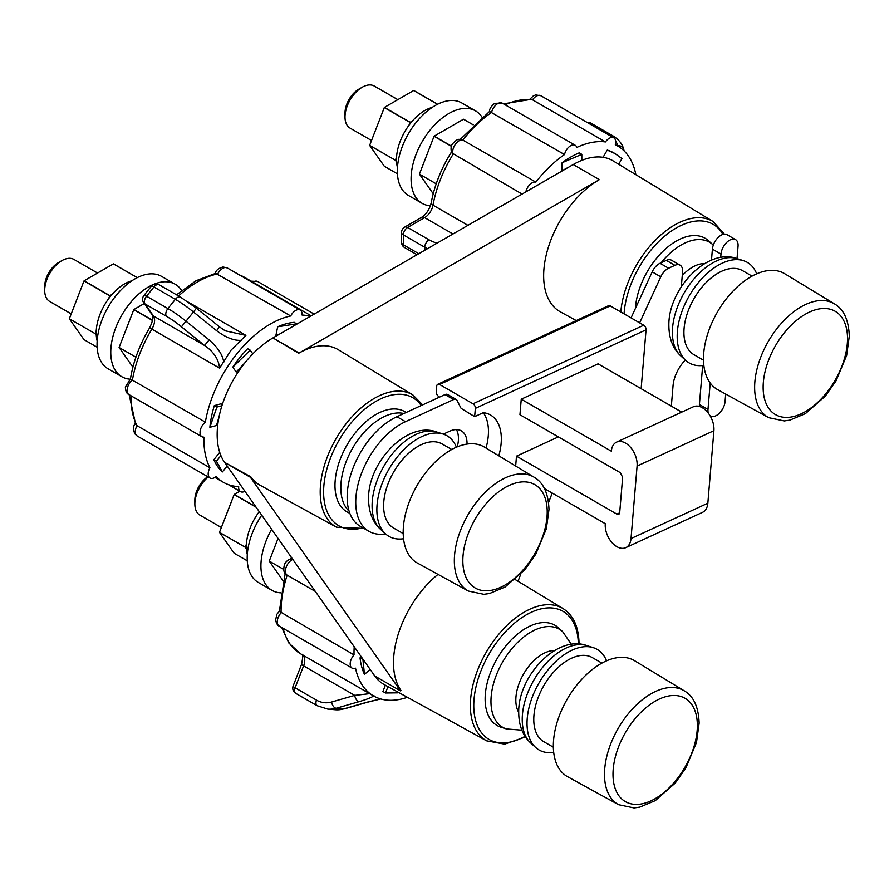 <?xml version="1.0" encoding="UTF-8"?>
<svg xmlns="http://www.w3.org/2000/svg" width="894" height="894" viewBox="0 0 894 894"><rect width="100%" height="100%" fill="white"/><g stroke="black" fill="none" stroke-linecap="round" stroke-linejoin="round"><path stroke-width="1.34" d="M522.085 194.076L451.626 152.818M525.851 191.897A9.096 5.252 -60 0 1 535.864 182.119L462.086 139.643C458.778 139.967 458.846 137.296 452.845 143.498C450.967 145.521 450.565 148.661 451.671 152.908M535.864 182.119A94.038 54.299 -60 0 1 564.505 154.561L489.554 111.471C489.331 109.102 491.052 106.386 494.695 103.313L502.283 103.168A9.096 5.252 120 0 0 497.734 103.615A9.096 5.252 120 0 0 491.577 112.454A94.038 54.299 120 0 0 462.936 140.012A9.096 5.252 -60 0 0 455.258 144.482A9.096 5.252 -60 0 0 452.688 151.913A9.096 5.252 -60 0 0 453.079 154.237A94.038 54.299 120 0 0 432.998 205.173L467.931 225.344M564.505 154.561A9.096 5.252 -60 0 1 575.211 145.264A9.096 5.252 -60 0 1 576.82 147.443A94.038 54.299 -60 0 1 605.461 141.934L532.533 99.826L531.215 99.346L503.49 103.86M605.461 141.934A9.096 5.252 -60 0 1 613.82 137.844A9.096 5.252 -60 0 1 615.709 142.001A9.096 5.252 -60 0 1 615.318 144.783A94.038 54.299 -60 0 1 617.687 146.013A94.038 54.299 -60 0 1 635.857 174.688M568.707 167.156L562.08 170.698L562.08 162.764A86.148 49.74 120 0 1 579.245 152.863L581.815 154.349L562.08 162.764M614.502 153.287L613.742 152.852A86.148 49.74 120 0 0 607.249 150.091L603.07 157.31M436.205 183.806L419.409 174.107L433.21 193.752M473.172 124.847L463.461 119.237A41.56 23.993 120 0 1 463.584 119.248L473.217 124.814M463.461 119.237L434.193 136.134L451.504 146.124M451.436 146.314L434.071 136.29L419.409 174.107M430.405 205.799A53.394 30.821 -60 0 1 422.136 203.351A53.394 30.821 -60 0 1 411.072 178.912A53.394 30.821 -60 0 1 434.383 125.182A53.394 30.821 -60 0 1 475.519 110.878A53.394 30.821 -60 0 1 481.944 117.058M475.519 110.878L461.796 102.955A53.394 30.821 120 0 0 420.649 117.259A53.394 30.821 120 0 0 397.349 170.989A53.394 30.821 120 0 0 408.402 195.428L422.136 203.351M432.16 107.425A40.04 23.121 120 0 0 412.469 120.936A40.04 23.121 120 0 0 408.893 125.383A40.04 23.121 120 0 0 396.567 157.165A40.04 23.121 120 0 0 396.489 159.59A40.04 23.121 120 0 0 396.567 161.926A40.04 23.121 120 0 0 397.461 167.524M437.602 104.252L413.821 90.517A41.56 23.993 120 0 0 413.687 90.506L384.431 107.403A41.56 23.993 120 0 0 384.308 107.559L369.635 145.376L384.308 166.25L397.428 173.827M396.567 161.926L395.383 160.227L396.567 157.165M408.893 125.383L410.044 122.422L384.308 107.559M369.635 145.376L395.383 160.227M412.469 120.936L410.167 122.254A41.56 23.993 -60 0 0 410.044 122.422M437.535 104.274L413.687 90.506M384.431 107.403L410.167 122.254M397.841 99.659L374.295 86.07A24.272 14.013 120 0 0 362.171 87.266A24.272 14.013 120 0 0 345.006 116.991A24.272 14.013 120 0 0 350.035 128.099L371.524 140.503M362.171 87.266L358.729 89.244A19.411 11.209 120 0 0 345.006 113.024L345.006 116.991M576.239 320.566L560.348 311.838A78.236 45.169 120 0 1 543.653 275.743A78.236 45.169 120 0 1 585.391 189.729A79.153 45.695 120 0 1 598.98 179.884L298.674 353.264L272.938 337.921A78.873 45.538 120 0 0 217.164 434.518A78.873 45.538 120 0 0 224.629 462.41L374.787 676.02A78.873 45.538 120 0 0 384.141 684.525L486.649 740.824A76.37 44.097 -60 0 1 470.356 705.589A76.37 44.097 -60 0 1 504.004 628.404A76.37 44.097 -60 0 1 563.019 608.546L515.201 579.558M620.805 311.972A76.37 44.097 -60 0 1 656.777 238.754A76.37 44.097 -60 0 1 713.166 221.556L613.161 160.92A78.873 45.538 120 0 0 573.21 164.563L272.938 337.921L298.674 352.784M374.787 676.02L400.523 690.883L250.376 477.262L224.629 462.41L250.767 476.781A78.236 45.169 120 0 0 260.042 485.218L336.502 527.203A76.37 44.097 -60 0 1 320.208 491.968A76.37 44.097 -60 0 1 353.845 414.794A76.37 44.097 -60 0 1 412.86 394.936L338.267 349.71A78.236 45.169 120 0 0 312.218 347.42A79.186 45.717 120 0 0 298.674 353.264M438.026 574.384A78.236 45.169 120 0 0 393.505 662.745A78.236 45.169 120 0 0 400.914 690.403L400.523 690.883M552.235 493.075L548.581 502.506M520.721 574.294L518.017 581.268M406.133 412.48A57.864 33.402 120 0 0 361.12 426.248A57.864 33.402 120 0 0 334.982 485.386A57.864 33.402 120 0 0 349.8 513.223M702.673 365.534L699.41 404.49L707.992 409.441A12.136 7.007 120 0 0 708.339 413.196M699.41 406.468A12.136 7.007 -60 0 1 699.41 404.49M711.49 260.12L712.406 249.135A12.136 7.007 -60 0 1 718.061 237.536A12.136 7.007 -60 0 1 727.012 234.697L735.583 239.648A12.136 7.007 120 0 0 726.643 242.486A12.136 7.007 120 0 0 720.989 254.086L720.698 257.517M666.321 260.377L674.903 265.339A12.136 7.007 -60 0 1 680.099 265.183L671.517 260.232A12.136 7.007 120 0 0 666.321 260.377L660.018 263.283A12.136 7.007 120 0 0 652.195 271.865L631.063 317.895M445.033 394.589L453.616 399.54A6.068 3.498 -60 0 1 456.208 399.462L447.637 394.511A6.068 3.498 120 0 0 445.033 394.589L396.914 416.727L405.496 421.677A63.709 36.777 120 0 0 360.126 477.206A63.709 36.777 120 0 0 368.92 531.304A63.709 36.777 120 0 0 385.537 533.886M368.92 531.304L360.349 526.354A63.709 36.777 -60 0 1 351.543 472.255A63.709 36.777 -60 0 1 396.914 416.727M456.398 429.601A27.301 15.768 -60 0 1 457.247 446.855M467.026 444.083A27.301 15.768 120 0 0 461.382 430.886A27.301 15.768 120 0 0 449.671 431.221L443.368 434.126M453.616 399.54L405.496 421.677M456.208 399.462A6.068 3.498 -60 0 1 457.091 400.434L460.723 407.709A6.068 3.498 120 0 0 461.606 408.681A6.068 3.498 120 0 0 461.807 408.781L461.405 408.558M641.143 388.7L646.06 329.83A3.643 2.302 -114.7 0 0 643.747 325.226L473.015 403.786A3.643 2.302 65.3 0 1 475.34 408.39L474.647 416.66L461.807 408.781M474.647 416.66L483.274 412.682A52.176 30.128 -60 0 1 486.034 448.073M639.646 322.857L660.778 276.816A12.136 7.007 -60 0 1 668.6 268.234L674.903 265.339M680.099 265.183A12.136 7.007 -60 0 1 682.569 271.765L681.317 286.739M737.025 258.623L738.053 246.23A12.136 7.007 120 0 0 735.583 239.648M710.082 415.766A12.136 7.007 120 0 0 710.462 416.023A12.136 7.007 120 0 0 719.413 413.184A12.136 7.007 120 0 0 725.068 401.585L725.693 394.064M710.205 383.012L707.992 409.441M685.329 360.036A27.301 15.768 120 0 0 673.048 385.694L671.338 406.133M403.552 538.758A58.076 33.536 -60 0 1 385.504 533.852A58.076 33.536 -60 0 1 376.866 509.748A58.076 33.536 -60 0 1 399.886 453.873A58.076 33.536 -60 0 1 443.133 434.048A58.076 33.536 -60 0 1 456.398 447.223M451.738 449.514L442.206 444.005A48.533 28.027 120 0 0 404.803 457.013A48.533 28.027 120 0 0 383.615 505.859A48.533 28.027 120 0 0 393.673 528.075L403.205 533.573M484.436 447.112A66.972 38.666 120 0 0 432.685 464.522A66.972 38.666 120 0 0 403.183 532.209A66.972 38.666 120 0 0 417.476 563.097L468.355 591.046A65.731 37.95 -60 0 1 454.331 560.728A65.731 37.95 -60 0 1 483.285 494.293A65.731 37.95 -60 0 1 534.076 477.195L484.436 447.112M439.513 397.126L438.149 396.042A3.643 2.302 65.3 0 1 436.25 391.728L436.73 386.107A3.643 2.302 65.3 0 1 437.781 384.286A3.643 2.302 65.3 0 1 439.569 384.487L610.289 305.904L643.747 325.226M473.015 403.786L439.569 384.476M498.818 455.817A52.176 30.128 120 0 0 501.143 443.301A52.176 30.128 120 0 0 490.527 415.006A52.176 30.128 120 0 0 483.274 412.682M515.659 466.031L516.486 456.152L558.337 436.898M616.882 514.151A3.643 2.302 -114.7 0 0 618.648 514.341A3.643 2.302 -114.7 0 0 619.71 512.519L622.649 477.307L620.324 472.691L519.95 414.727L521.247 399.193L598.075 363.836L681.731 412.134M703.857 365.378A58.076 33.536 -60 0 1 685.81 360.472A58.076 33.536 -60 0 1 677.183 336.368A58.076 33.536 -60 0 1 700.192 280.493A58.076 33.536 -60 0 1 743.439 260.668A58.076 33.536 -60 0 1 756.704 273.843M752.044 276.134L742.512 270.625A48.533 28.027 120 0 0 705.109 283.633A48.533 28.027 120 0 0 683.921 332.479A48.533 28.027 120 0 0 693.979 354.694L703.511 360.193M784.742 273.732A66.972 38.666 120 0 0 732.991 291.142A66.972 38.666 120 0 0 703.489 358.829A66.972 38.666 120 0 0 717.781 389.717L768.661 417.666A65.731 37.95 -60 0 1 754.637 387.348A65.731 37.95 -60 0 1 783.591 320.912A65.731 37.95 -60 0 1 834.381 303.815L784.742 273.732M661.135 262.769A56.624 32.698 -60 0 1 712.786 244.632L708.517 240.754A57.864 33.402 120 0 0 664.376 249.985A57.864 33.402 120 0 0 635.399 308.464M598.98 179.403L573.233 164.552M610.289 305.916A3.643 2.302 -114.7 0 0 608.501 305.714L437.781 384.286M637.087 466.065L631.019 538.568A18.204 11.51 65.3 0 1 625.755 547.664L702.583 512.318A18.204 11.51 -114.7 0 0 707.847 503.21L713.904 430.707A18.204 11.51 -114.7 0 0 702.338 407.742A18.204 11.51 -114.7 0 0 693.431 406.748L616.603 442.105A18.204 11.51 65.3 0 1 625.509 443.1A18.204 11.51 65.3 0 1 637.087 466.065L713.904 430.707M625.755 547.664A18.204 11.51 65.3 0 1 616.849 546.67A18.204 11.51 65.3 0 1 605.283 523.705L544.468 488.593M619.665 512.854L616.894 514.128L516.486 456.152M616.603 442.105A18.204 11.51 65.3 0 0 611.34 451.202L521.247 399.193M558.359 627.744A57.864 33.402 120 0 0 512.787 638.35A57.864 33.402 120 0 0 485.129 699.007A57.864 33.402 120 0 0 500.953 727.191L506.44 728.945A56.624 32.698 -60 0 1 490.962 701.365A56.624 32.698 -60 0 1 518.028 642.004A56.624 32.698 -60 0 1 562.628 631.633L558.359 627.744M553.699 752.379A58.076 33.536 -60 0 1 535.662 747.473A58.076 33.536 -60 0 1 527.024 723.369A58.076 33.536 -60 0 1 550.034 667.494A58.076 33.536 -60 0 1 593.281 647.669A58.076 33.536 -60 0 1 606.557 660.834M601.885 663.124L592.364 657.626A48.533 28.027 120 0 0 554.962 670.623A48.533 28.027 120 0 0 533.774 719.469A48.533 28.027 120 0 0 543.82 741.696L553.352 747.194M634.595 660.722A66.972 38.666 120 0 0 582.843 678.144A66.972 38.666 120 0 0 553.341 745.819A66.972 38.666 120 0 0 567.623 776.718L618.503 804.667A65.731 37.95 -60 0 1 604.489 774.338A65.731 37.95 -60 0 1 633.444 707.914A65.731 37.95 -60 0 1 684.234 690.816L634.595 660.722M244.934 491.287A9.096 5.252 -60 0 1 240.531 491.644A9.096 5.252 -60 0 1 238.687 486.638A94.038 54.299 -60 0 1 223.344 482.279A94.038 54.299 -60 0 1 216.102 476.547A9.096 5.252 -60 0 1 210.079 478.044A9.096 5.252 -60 0 1 209.934 467.786A94.038 54.299 -60 0 1 203.888 437.132A9.096 5.252 -60 0 1 201.921 436.719A9.096 5.252 -60 0 1 203.251 424.259A9.096 5.252 -60 0 1 205.363 422.158A94.038 54.299 -60 0 1 237.111 353.532A94.038 54.299 -60 0 1 290.706 315.984A9.096 5.252 -60 0 1 292.416 313.336A9.096 5.252 -60 0 1 300.183 310.028A9.096 5.252 -60 0 1 302.038 315.034A94.038 54.299 -60 0 1 310.252 316.375M209.934 467.786L137.005 425.678L135.653 424.404L129.149 394.701M205.363 422.158L130.435 379.034L125.372 387.068C125.506 391.237 126.713 393.751 128.993 394.612L201.921 436.719M188.5 302.239L245.906 335.384L231.121 350.079L219.578 368.127L149.633 327.841C139.632 344.615 133.228 361.69 130.412 379.078M290.706 315.984L215.711 273.318L195.965 280.761L176.52 294.808M227.165 466.009L222.416 471.92A86.148 49.74 120 0 1 213.834 459.706L219.734 452.375M222.293 404.591L220.952 403.82L214.325 405.597A86.148 49.74 120 0 0 209.878 427.298L216.516 425.522L219.231 415.945M245.179 362.495L236.206 372.06L232.775 367.177A86.148 49.74 120 0 1 247.638 348.694L250.208 350.18L232.775 367.177M296.763 324.164L294.26 322.332A86.148 49.74 120 0 0 277.676 326.779L275.9 335.462L278.626 334.635M220.919 455.594L216.415 461.192L222.416 471.92M216.415 461.192L213.834 459.706M221.924 405.731L216.896 407.083L209.878 427.298M216.896 407.083L214.325 405.597M252.812 353.879L250.208 350.18M296.83 323.818L277.676 326.779M245.906 335.384L225.187 330.802L219.511 326.902L216.572 330.679C226.07 337.697 234.317 340.905 241.335 340.29M216.572 330.679L193.473 311.984L181.448 326.791L204.547 345.486L209.14 339.921C217.834 347.498 222.707 354.907 223.746 362.159M181.448 326.791A30.34 6.414 38.8 0 0 166.351 316.241L144.951 303.893L153.455 315.984L204.547 345.486C213.632 351.666 218.639 359.22 219.578 368.127M135.899 357.187L119.092 347.487L132.904 367.132M144.247 303.535L133.888 309.514L152.583 320.298M152.539 320.51L133.765 309.67L119.092 347.487M130.189 379.19A53.394 30.821 -60 0 1 121.83 376.732A53.394 30.821 -60 0 1 110.767 352.292A53.394 30.821 -60 0 1 134.078 298.562A53.394 30.821 -60 0 1 175.213 284.258A53.394 30.821 -60 0 1 181.638 290.438M175.213 284.258L161.49 276.335A53.394 30.821 120 0 0 120.344 290.639A53.394 30.821 120 0 0 97.044 344.369A53.394 30.821 120 0 0 108.096 368.809L121.83 376.732M131.854 280.805A40.04 23.121 120 0 0 112.163 294.316A40.04 23.121 120 0 0 108.587 298.764A40.04 23.121 120 0 0 96.261 330.545A40.04 23.121 120 0 0 96.183 332.97A40.04 23.121 120 0 0 96.261 335.306A40.04 23.121 120 0 0 97.155 340.905M137.296 277.632L113.516 263.898A41.56 23.993 120 0 0 113.382 263.886L84.125 280.783A41.56 23.993 120 0 0 84.002 280.94L69.33 318.756L84.002 339.631L97.122 347.207M96.261 335.306L95.077 333.607L96.261 330.545M108.587 298.764L109.739 295.802L84.002 280.94M69.33 318.756L95.077 333.607M112.163 294.316L109.861 295.635A41.56 23.993 -60 0 0 109.739 295.802M137.229 277.654L113.382 263.886M84.125 280.783L109.861 295.635M97.535 273.039L73.99 259.45A24.272 14.013 120 0 0 61.865 260.646A24.272 14.013 120 0 0 44.7 290.371A24.272 14.013 120 0 0 49.729 301.479L71.218 313.883M61.865 260.646L58.423 262.624A19.411 11.209 120 0 0 44.7 286.404L44.7 290.371M315.314 591.426L286.974 575.054C284.024 573.847 283.141 570.495 284.337 565.008C285.253 562.091 287.566 559.99 291.276 558.694L292.427 558.851M407.407 697.298A94.038 54.299 -60 0 1 387.258 700.147A94.038 54.299 -60 0 1 373.491 695.901A94.038 54.299 -60 0 1 355.51 668.187A9.096 5.252 -60 0 1 353.409 668.522A9.096 5.252 -60 0 1 352.068 668.109A9.096 5.252 -60 0 1 354.035 654.911L279.364 611.351L285.197 573.4M354.035 654.911A94.038 54.299 -60 0 1 354.214 646.764M398.053 692.157L397.785 692.839L385.504 692.995L382.923 691.509L385.37 685.195M361.243 656.755L360.036 657.828A86.148 49.74 120 0 0 364.473 674.4L370.127 669.394M387.974 686.626L385.504 692.995M362.875 659.079L364.473 674.4M362.606 659.314L360.036 657.828M369.725 693.666L354.706 695.376A6.068 3.565 74 0 0 359.287 701.611C368.149 698.94 373.01 696.907 373.904 695.487M380.788 698.963L367.523 702.203A6.068 3.565 -106 0 1 366.719 702.271L380.576 698.907M283.677 569.433L269.25 561.097L283.052 580.754M278.056 538.4L269.25 561.097M280.548 592.823A53.394 30.821 -60 0 1 271.977 590.353A53.394 30.821 -60 0 1 260.925 565.913A53.394 30.821 -60 0 1 271.642 529.282M261.741 515.201A53.394 30.821 120 0 0 247.191 557.979A53.394 30.821 120 0 0 258.254 582.419L271.977 590.353M259.26 511.681A40.04 23.121 120 0 0 258.746 512.374A40.04 23.121 120 0 0 246.409 544.167A40.04 23.121 120 0 0 246.331 546.592A40.04 23.121 120 0 0 246.409 548.927A40.04 23.121 120 0 0 247.303 554.526M256.165 507.267L234.15 494.561A41.56 23.993 120 0 1 234.284 494.393L239.782 491.219M234.15 494.561L219.488 532.366L234.15 553.241L247.28 560.817M246.409 548.927L245.224 547.229L246.409 544.167M219.488 532.366L245.224 547.229M258.746 512.374L259.104 511.446M234.284 494.393L255.885 506.876M208.201 476.96A24.272 14.013 120 0 0 194.858 503.992A24.272 14.013 120 0 0 199.876 515.1L221.377 527.505M207.788 476.726A19.411 11.209 120 0 0 194.858 500.025L194.858 503.992M581.815 160.361L581.815 154.349M618.67 164.261L621.956 158.584L615.027 153.589L607.249 150.091M424.751 250.275L424.751 247.247L403.35 234.887A6.068 3.498 -60 0 1 407.642 227.456A6.068 3.498 -120 0 0 404.613 227.154L421.61 217.343C426.337 214.258 429.533 209.419 431.21 202.815A6.068 2.615 10.3 0 0 432.998 205.173A12.136 7.007 120 0 1 424.639 217.644L452.956 233.982M505.099 104.788A94.038 54.299 -60 0 1 532.533 99.826A9.096 5.252 120 0 1 540.199 95.434A9.096 5.252 120 0 1 540.892 95.736L613.82 137.844M578.362 643.233A76.37 44.097 -60 0 1 578.362 644.071M362.819 527.773A73.945 42.688 -60 0 1 323.606 491.957A73.945 42.688 -60 0 1 362.428 411.206A73.945 42.688 -60 0 1 421.242 405.53M349.073 511.1A56.624 32.698 -60 0 1 340.815 487.744A56.624 32.698 -60 0 1 362.405 434.249A56.624 32.698 -60 0 1 403.898 413.52M436.685 431.992C406.804 420.739 367.479 462.958 368.574 499.377C368.775 512.217 372.753 522.197 380.498 529.304A56.624 32.698 -60 0 1 372.083 505.803A56.624 32.698 -60 0 1 394.522 451.325A56.624 32.698 -60 0 1 436.685 431.992L443.133 434.048M547.217 511.96A59.663 34.453 -60 0 1 505.032 585.045A59.663 34.453 -60 0 1 462.835 560.683A59.663 34.453 -60 0 1 505.032 487.599A59.663 34.453 -60 0 1 547.217 511.96M646.06 329.83L475.34 408.39M652.195 271.865L660.778 276.816M660.018 263.283L668.6 268.234M682.256 275.464A37.503 21.657 -60 0 1 704.55 263.562M712.406 249.135L720.989 254.086M736.991 258.612C707.12 247.359 667.784 289.578 668.88 325.997C669.081 338.837 673.059 348.816 680.803 355.924A56.624 32.698 -60 0 1 672.389 332.423A56.624 32.698 -60 0 1 694.828 277.945A56.624 32.698 -60 0 1 736.991 258.612L743.439 260.668M847.523 338.58A59.663 34.453 -60 0 1 805.338 411.665A59.663 34.453 -60 0 1 763.141 387.303A59.663 34.453 -60 0 1 805.338 314.219A59.663 34.453 -60 0 1 847.523 338.58M624.068 313.861A73.945 42.688 -60 0 1 666.164 234.932A73.945 42.688 -60 0 1 722.978 234.407M631.019 538.568L707.847 503.21M525.069 736.321A73.945 42.688 -60 0 1 473.764 705.578A73.945 42.688 -60 0 1 525.56 615.295A73.945 42.688 -60 0 1 578.329 644.071M518.721 712.35A37.503 21.657 -60 0 1 515.827 700.114A37.503 21.657 -60 0 1 554.403 650.564M586.833 645.602C556.962 634.36 517.626 676.568 518.721 712.987C518.933 725.839 522.912 735.818 530.656 742.925A56.624 32.698 -60 0 1 522.23 719.413A56.624 32.698 -60 0 1 544.669 664.935A56.624 32.698 -60 0 1 586.833 645.602L593.281 647.669M697.365 725.582A59.663 34.453 -60 0 1 655.179 798.655A59.663 34.453 -60 0 1 612.993 774.293A59.663 34.453 -60 0 1 655.179 701.22A59.663 34.453 -60 0 1 697.365 725.582M239.447 274.961A94.038 54.299 -60 0 1 244.442 277.285L311.201 315.828M314.163 314.118L257.707 281.521A9.096 5.252 120 0 0 252.868 282.146M130.937 395.74A94.038 54.299 -60 0 0 137.005 425.678A9.096 5.252 120 0 0 136.123 434.987A9.096 5.252 120 0 0 137.151 435.937L210.079 478.044M149.633 327.841C155.265 315.727 151.98 316.04 152.203 314.856A6.068 4.783 -35.1 0 0 153.455 315.984A12.136 7.007 120 0 1 151.902 329.059A94.038 54.299 -60 0 0 132.435 380.051A9.096 5.252 120 0 0 130.323 382.151A9.096 5.252 120 0 0 127.149 389.527A9.096 5.252 120 0 0 128.993 394.612M215.041 273.855C215.767 270.469 218.427 268.178 223.042 266.993L227.255 267.921A9.096 5.252 -60 0 0 225.232 267.507A9.096 5.252 -60 0 0 219.488 271.228A9.096 5.252 -60 0 0 217.767 273.888A94.038 54.299 120 0 0 178.565 295.992M166.351 316.241A6.068 3.498 -60 0 1 167.916 308.575A36.408 7.688 38.8 0 1 186.041 321.225L209.14 339.921M143.699 302.753A6.068 6.068 0 0 1 143.934 295.467A6.068 1.285 -141.2 0 1 146.527 296.216L153.947 286.974L175.347 299.322L167.916 308.575L146.527 296.216A6.068 3.498 -60 0 0 144.951 303.893A6.068 4.783 144.9 0 1 143.699 302.753L152.203 314.856M219.511 326.902L196.412 308.207L193.473 311.984A36.408 7.688 38.8 0 0 175.347 299.322A6.068 3.498 -60 0 1 180.532 297.121L159.132 284.773A6.068 3.498 -60 0 0 153.947 286.974A6.068 1.285 -141.2 0 0 151.365 286.225L143.934 295.467M352.068 668.109L279.14 626.001A9.096 5.252 120 0 1 277.296 622.705A9.096 5.252 -60 0 1 281.107 612.803A94.038 54.299 -60 0 1 287.164 575.166A9.096 5.252 120 0 1 286.281 566.874A9.096 5.252 120 0 1 292.852 559.454M373.491 695.901L300.563 653.793A94.038 54.299 -60 0 1 283.085 628.281M359.287 701.611L336.189 708.249A6.068 3.565 -106 0 1 331.607 702.014L354.706 695.376L303.602 665.874A6.068 1.285 -158.8 0 1 301.669 664.007C303.01 656.241 303.2 653.134 302.239 654.699M295.78 693.375L317.18 705.724A6.068 3.498 -60 0 1 316.498 700.136L295.098 687.788A6.068 1.285 -158.8 0 1 293.165 685.921A6.068 6.068 0 0 0 295.78 693.375A6.068 3.498 -60 0 1 295.098 687.788L303.602 665.874A12.136 7.007 120 0 0 302.775 655.067M317.18 705.724L327.707 709.087A36.408 28.709 95.1 0 0 336.189 708.249L343.62 708.92L366.719 702.271M343.62 708.92A6.068 3.565 74 0 0 344.425 708.841L335.138 709.747A36.408 28.709 95.1 0 0 343.62 708.92M331.607 702.014A30.34 23.926 95.1 0 1 316.498 700.136M624.113 150.918L623.721 149.287A6.068 4.906 166.4 0 0 617.821 145.756L617.91 146.147M615.675 141.297A30.34 17.511 180 0 1 617.821 145.756M588.386 123.148A6.068 3.498 -60 0 1 590.856 123.126A6.068 6.068 0 0 0 587.034 122.366M609.786 135.508A6.068 3.498 -60 0 1 612.256 135.486L590.856 123.126M421.61 217.343A6.068 3.498 60 0 1 424.639 217.644L407.642 227.456L429.042 239.815A6.068 3.498 -60 0 0 424.751 247.247A36.408 21.02 0 0 0 427.511 248.677M401.574 242.319L401.574 232.406A6.068 3.498 180 0 0 403.35 234.887L403.35 244.8A6.068 3.498 180 0 1 401.574 242.319A6.068 6.068 0 0 0 404.613 247.571A6.068 3.498 -60 0 1 403.35 244.8L418.794 253.706M437.099 243.146A30.34 17.511 180 0 1 429.042 239.815M431.21 202.815C434.518 185.181 441.39 168.05 451.828 151.41M502.283 103.168L575.211 145.264M529.885 99.189L533.405 95.826L535.64 94.965L540.892 95.736M615.351 144.672L617.687 146.013M412.86 394.936L422.65 404.881M336.502 527.203L363.981 528.443M380.498 529.304L385.504 533.852M468.355 591.046L483.889 594.32L489.588 593.504L505.099 587.023L525.035 569.512L535.763 554.213L546.346 528.812L548.994 509.491C548.368 493.298 543.396 482.536 534.076 477.195M680.803 355.924L685.81 360.472M768.661 417.666L784.194 420.94L789.894 420.124L805.405 413.643L825.341 396.131L836.069 380.833L846.652 355.432L849.3 336.11C848.674 319.918 843.701 309.156 834.381 303.815M713.166 221.556L724.408 234.139M563.019 608.546C573.512 615.307 578.865 627.197 579.044 644.205M486.649 740.824L504.663 744.132L525.471 736.924M506.44 728.945L521.872 730.163M562.628 631.633L571.4 644.384M530.656 742.925L535.662 747.473M618.503 804.667L634.036 807.93L639.746 807.126L655.257 800.644L675.193 783.122L685.91 767.834L696.493 742.433L699.142 723.101C698.527 706.908 693.554 696.147 684.234 690.816M239.156 274.793L244.442 277.285M251.158 281.163L257.707 281.521M228.339 484.604L240.531 491.644M214.918 477.418L223.344 482.279M137.151 435.937L134.871 433.858C132.893 429.187 133.172 425.555 135.72 422.963M300.183 310.028L227.255 267.921M159.132 284.773A6.068 6.068 0 0 0 151.365 286.225M196.412 308.207L180.532 297.121M291.399 557.398L290.762 558.817M300.563 653.793L288.885 643.054L281.711 627.487M279.14 626.001C277.945 625.923 276.738 624.034 275.531 620.313L276.939 614.178L279.364 611.295M367.523 702.203L344.425 708.841M293.165 685.921L301.669 664.007M327.707 709.087L335.138 709.747M623.721 149.287C622.224 143.632 618.402 139.039 612.256 135.486M489.554 111.459L460.276 139.363M417.017 254.734L404.613 247.571M404.613 227.154A6.068 6.068 0 0 0 401.574 232.406"/></g></svg>

